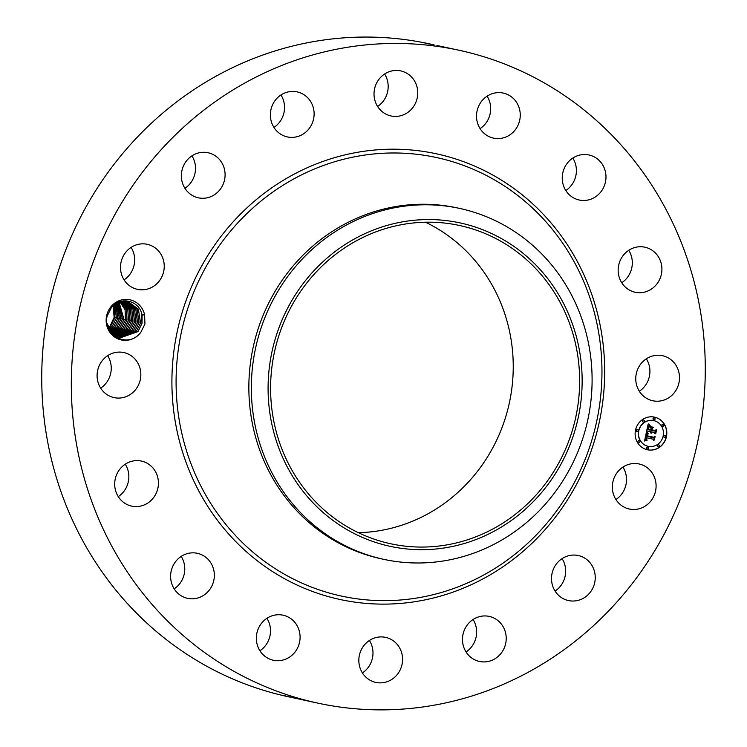 <?xml version="1.0" encoding="UTF-8"?>
<svg xmlns="http://www.w3.org/2000/svg" width="747" height="747" viewBox="0 0 747 747"><rect width="100%" height="100%" fill="white"/><g stroke="black" fill="none" stroke-linecap="round" stroke-linejoin="round"><path stroke-width="1.12" d="M527.541 260.582A162.818 154.134 -77.8 0 1 562.575 455.558A162.818 154.134 -77.8 0 1 390.709 543.769A162.818 154.134 -77.8 0 1 322.695 508.67A162.818 154.134 -77.8 0 1 287.66 313.693A162.818 154.134 -77.8 0 1 459.526 225.482A162.818 154.134 -77.8 0 1 527.541 260.582M425.482 222.214A162.818 154.134 -77.8 0 1 461.132 246.221A162.818 154.134 -77.8 0 1 503.151 424.557A162.818 154.134 -77.8 0 1 358.355 532.676M382.408 226.836A165.451 156.627 102.2 0 0 274.009 433.101A165.451 156.627 102.2 0 0 467.827 542.406A165.451 156.627 102.2 0 0 576.226 336.141A165.451 156.627 102.2 0 0 382.408 226.836M468.061 555.086A179.523 169.942 -77.8 0 1 383.781 559.354A179.523 169.942 -77.8 0 1 308.791 520.659A179.523 169.942 102.2 0 1 255.614 347.971A179.523 169.942 102.2 0 1 375.377 212.68A179.523 169.942 -77.8 0 1 459.657 208.422A179.523 169.942 -77.8 0 1 534.647 247.117A179.523 169.942 102.2 0 1 587.824 419.805A179.523 169.942 102.2 0 1 468.061 555.086M383.781 559.354L381.297 558.812A179.523 169.942 -77.8 0 1 306.307 520.117A179.523 169.942 -77.8 0 1 267.678 305.14A179.523 169.942 -77.8 0 1 457.173 207.881A179.523 169.942 -77.8 0 1 458.415 208.161M178.197 631.112A333.993 316.168 -77.8 0 1 106.335 231.159A333.993 316.168 -77.8 0 1 458.882 50.217A333.993 316.168 -77.8 0 1 598.394 122.209A333.993 316.168 -77.8 0 1 670.255 522.162A333.993 316.168 -77.8 0 1 317.718 703.104A333.993 316.168 -77.8 0 1 178.197 631.112M111.032 306.643A20.533 19.431 -77.8 0 1 130.398 299.902A20.533 19.431 -77.8 0 1 144.601 314.767L142.098 315.047A18.526 17.536 -77.8 0 0 141.659 313.451C138.354 300.201 120.062 296.288 111.508 307.344L107.26 315.841C101.704 334.703 127.681 349.036 140.193 333.078L140.791 332.368A20.533 19.431 -77.8 0 1 140.212 333.097A20.533 19.431 -77.8 0 1 112.704 335.506A20.533 19.431 -77.8 0 1 111.032 306.643M144.601 314.767L144.937 324.049L140.791 332.368M650.6 501.34A23.045 21.812 -77.8 0 1 629.347 509.024A23.045 21.812 -77.8 0 1 617.844 471.656A23.045 21.812 -77.8 0 1 639.096 463.971A23.045 21.812 -77.8 0 1 650.6 501.34M563.789 557.607A23.045 21.812 -77.8 0 1 578.243 555.516A23.045 21.812 -77.8 0 1 595.107 574.901A23.045 21.812 -77.8 0 1 582.959 598.478A23.045 21.812 -77.8 0 1 568.504 600.569A23.045 21.812 -77.8 0 1 551.641 581.185A23.045 21.812 -77.8 0 1 563.789 557.607M483.02 616.014A23.045 21.812 -77.8 0 1 489.22 616.406A23.045 21.812 -77.8 0 1 506.149 640.291A23.045 21.812 -77.8 0 1 485.681 661.842A23.045 21.812 -77.8 0 1 479.481 661.45A23.045 21.812 -77.8 0 1 462.552 637.574A23.045 21.812 -77.8 0 1 483.02 616.014M387.824 637.985A23.045 21.812 -77.8 0 1 401.737 665.698A23.045 21.812 -77.8 0 1 375.834 682.413A23.045 21.812 -77.8 0 1 373.575 681.787A23.045 21.812 -77.8 0 1 359.671 654.073A23.045 21.812 -77.8 0 1 385.573 637.368A23.045 21.812 -77.8 0 1 387.824 637.985M292.712 620.169A23.045 21.812 -77.8 0 1 297.67 647.77A23.045 21.812 -77.8 0 1 273.346 660.255A23.045 21.812 -77.8 0 1 263.719 655.287A23.045 21.812 -77.8 0 1 258.751 627.685A23.045 21.812 -77.8 0 1 283.085 615.201A23.045 21.812 -77.8 0 1 292.712 620.169M212.139 565.283A23.045 21.812 -77.8 0 1 209.608 589.71A23.045 21.812 -77.8 0 1 187.609 598.347A23.045 21.812 -77.8 0 1 172.818 586.367A23.045 21.812 -77.8 0 1 175.349 561.94A23.045 21.812 -77.8 0 1 197.348 553.303A23.045 21.812 -77.8 0 1 212.139 565.283M158.392 481.684A23.045 21.812 -77.8 0 1 131.687 506.121A23.045 21.812 -77.8 0 1 114.73 485.522A23.045 21.812 -77.8 0 1 141.426 461.076A23.045 21.812 -77.8 0 1 158.392 481.684M139.642 382.09A23.045 21.812 -77.8 0 1 114.095 397.619A23.045 21.812 -77.8 0 1 98.287 368.094A23.045 21.812 -77.8 0 1 123.834 352.565A23.045 21.812 -77.8 0 1 139.642 382.09M158.747 281.675A23.045 21.812 -77.8 0 1 137.504 289.35A23.045 21.812 -77.8 0 1 125.991 251.982A23.045 21.812 -77.8 0 1 147.243 244.306A23.045 21.812 -77.8 0 1 158.747 281.675M212.802 195.714A23.045 21.812 -77.8 0 1 198.347 197.806A23.045 21.812 -77.8 0 1 181.493 178.421A23.045 21.812 -77.8 0 1 193.641 154.844A23.045 21.812 -77.8 0 1 208.096 152.752A23.045 21.812 -77.8 0 1 224.95 172.137A23.045 21.812 -77.8 0 1 212.802 195.714M293.571 137.308A23.045 21.812 -77.8 0 1 287.371 136.916A23.045 21.812 -77.8 0 1 270.442 113.03A23.045 21.812 -77.8 0 1 290.919 91.479A23.045 21.812 -77.8 0 1 297.119 91.872A23.045 21.812 -77.8 0 1 314.048 115.757A23.045 21.812 -77.8 0 1 293.571 137.308M388.767 115.337A23.045 21.812 -77.8 0 1 374.863 87.623A23.045 21.812 -77.8 0 1 400.765 70.909A23.045 21.812 -77.8 0 1 403.016 71.535A23.045 21.812 -77.8 0 1 416.919 99.248A23.045 21.812 -77.8 0 1 391.026 115.962A23.045 21.812 -77.8 0 1 388.767 115.337M483.888 133.153A23.045 21.812 -77.8 0 1 478.93 105.551A23.045 21.812 -77.8 0 1 503.254 93.067A23.045 21.812 -77.8 0 1 512.881 98.034A23.045 21.812 -77.8 0 1 517.839 125.636A23.045 21.812 -77.8 0 1 493.515 138.12A23.045 21.812 -77.8 0 1 483.888 133.153M564.452 188.039A23.045 21.812 -77.8 0 1 566.982 163.612A23.045 21.812 -77.8 0 1 588.981 154.974A23.045 21.812 -77.8 0 1 603.772 166.954A23.045 21.812 -77.8 0 1 601.242 191.381A23.045 21.812 -77.8 0 1 579.242 200.019A23.045 21.812 -77.8 0 1 564.452 188.039M618.199 271.637A23.045 21.812 -77.8 0 1 644.904 247.201A23.045 21.812 -77.8 0 1 661.87 267.809A23.045 21.812 -77.8 0 1 635.165 292.245A23.045 21.812 -77.8 0 1 618.199 271.637M636.948 371.231A23.045 21.812 -77.8 0 1 662.496 355.703A23.045 21.812 -77.8 0 1 678.304 385.228A23.045 21.812 -77.8 0 1 652.757 400.756A23.045 21.812 -77.8 0 1 636.948 371.231M647.444 449.778A16.695 15.808 -77.8 0 1 635.52 430.113A16.695 15.808 -77.8 0 1 654.503 417.134A16.695 15.808 -77.8 0 1 666.427 436.799A16.695 15.808 -77.8 0 1 647.444 449.778M289.967 697.1A333.993 316.168 -77.8 0 1 148.616 624.716A333.993 316.168 -77.8 0 1 77.184 223.885A333.993 316.168 -77.8 0 1 431.112 44.222M436.92 45.492L458.882 50.217M432.887 44.689L424.819 43.065M301.471 699.594L283.085 695.382M292.665 697.689L295.793 698.342M622.942 467.071A23.045 21.812 -77.8 0 1 621.018 494.944A23.045 21.812 -77.8 0 1 615.92 499.519M562.089 558.616A23.045 21.812 -77.8 0 1 555.077 591.064M473.066 619.506A23.045 21.812 -77.8 0 1 466.053 651.954M369.42 640.468A23.045 21.812 -77.8 0 1 362.407 672.916M266.931 618.311A23.045 21.812 -77.8 0 1 259.909 650.758M181.194 556.403A23.045 21.812 -77.8 0 1 182.557 558.887A23.045 21.812 -77.8 0 1 174.182 588.851M125.272 464.176A23.045 21.812 -77.8 0 1 128.811 475.288A23.045 21.812 -77.8 0 1 118.259 496.624M107.68 355.675A23.045 21.812 -77.8 0 1 110.061 375.694A23.045 21.812 -77.8 0 1 100.668 388.123M131.089 247.406A23.045 21.812 -77.8 0 1 129.166 275.279A23.045 21.812 -77.8 0 1 124.077 279.854M191.942 155.862A23.045 21.812 -77.8 0 1 184.92 188.309M280.965 94.972A23.045 21.812 -77.8 0 1 273.944 127.42M384.612 74.009A23.045 21.812 -77.8 0 1 377.59 106.457M487.1 96.167A23.045 21.812 -77.8 0 1 480.088 128.624M572.828 158.075A23.045 21.812 -77.8 0 1 574.191 160.558A23.045 21.812 -77.8 0 1 565.815 190.522M628.75 250.301A23.045 21.812 -77.8 0 1 632.279 261.413A23.045 21.812 -77.8 0 1 621.737 282.749M646.342 358.803A23.045 21.812 -77.8 0 1 648.723 378.832A23.045 21.812 -77.8 0 1 639.329 391.26M647.369 449.759A16.695 15.808 102.2 0 0 666.268 436.762A16.695 15.808 102.2 0 0 654.419 417.115M432.887 44.596L434.119 44.932M142.098 315.047L142.042 323.33L137.924 331.621L141.977 323.498L141.659 313.451M653.756 420.598L653.597 420.561A13.157 12.456 102.2 0 0 638.638 430.786A13.157 12.456 102.2 0 0 648.032 446.276L648.191 446.314A13.157 12.456 -77.8 0 1 638.797 430.823A13.157 12.456 -77.8 0 1 653.756 420.598A13.157 12.456 -77.8 0 1 663.149 436.089A13.157 12.456 -77.8 0 1 648.191 446.314M637.378 429.478L637.219 429.441A1.008 0.962 102.2 0 0 636.071 430.235A1.008 0.962 102.2 0 0 636.789 431.421L636.948 431.458A1.008 0.962 -77.8 0 1 636.22 430.263A1.008 0.962 -77.8 0 1 637.378 429.478A1.008 0.962 -77.8 0 1 638.097 430.674A1.008 0.962 -77.8 0 1 636.948 431.458M654.344 417.872L654.185 417.844A1.008 0.962 102.2 0 0 653.037 418.628A1.008 0.962 102.2 0 0 653.756 419.814L653.914 419.851A1.008 0.962 -77.8 0 1 653.195 418.656A1.008 0.962 -77.8 0 1 654.344 417.872A1.008 0.962 -77.8 0 1 655.063 419.067A1.008 0.962 -77.8 0 1 653.914 419.851M643.653 420.038L643.494 420.001A1.008 0.962 102.2 0 0 642.345 420.785A1.008 0.962 102.2 0 0 643.064 421.98L643.223 422.018A1.008 0.962 -77.8 0 1 642.504 420.822A1.008 0.962 -77.8 0 1 643.653 420.038A1.008 0.962 -77.8 0 1 644.372 421.224A1.008 0.962 -77.8 0 1 643.223 422.018M664.998 435.454L664.839 435.417A1.008 0.962 102.2 0 0 663.691 436.201A1.008 0.962 102.2 0 0 664.41 437.397L664.569 437.434A1.008 0.962 -77.8 0 1 663.85 436.239A1.008 0.962 -77.8 0 1 664.998 435.454A1.008 0.962 -77.8 0 1 665.726 436.64A1.008 0.962 -77.8 0 1 664.569 437.434M663.187 424.259L663.028 424.221A1.008 0.962 102.2 0 0 661.879 425.015A1.008 0.962 102.2 0 0 662.598 426.201L662.757 426.238A1.008 0.962 -77.8 0 1 662.038 425.043A1.008 0.962 -77.8 0 1 663.187 424.259A1.008 0.962 -77.8 0 1 663.906 425.454A1.008 0.962 -77.8 0 1 662.757 426.238M647.873 447.023A1.008 0.962 102.2 0 0 646.725 447.808A1.008 0.962 102.2 0 0 647.444 449.003L647.602 449.031A1.008 0.962 -77.8 0 1 646.883 447.845A1.008 0.962 -77.8 0 1 648.032 447.051L647.873 447.023M639.03 440.637A1.008 0.962 102.2 0 0 637.882 441.421A1.008 0.962 102.2 0 0 638.601 442.616L638.76 442.654A1.008 0.962 -77.8 0 1 638.041 441.458A1.008 0.962 -77.8 0 1 639.189 440.674L639.03 440.637M658.565 444.857A1.008 0.962 102.2 0 0 657.416 445.651A1.008 0.962 102.2 0 0 658.135 446.837L658.294 446.874A1.008 0.962 -77.8 0 1 657.575 445.679A1.008 0.962 -77.8 0 1 658.723 444.895L658.565 444.857M113.002 305.775L114.17 317.326L110.136 325.972L108.399 327.868M106.896 323.096L111.714 332.723L120.594 337.737L137.924 331.621L120.575 337.737M648.032 447.051A1.008 0.962 -77.8 0 1 648.751 448.247A1.008 0.962 -77.8 0 1 647.602 449.031M639.189 440.674A1.008 0.962 -77.8 0 1 639.908 441.86A1.008 0.962 -77.8 0 1 638.76 442.654M658.723 444.895A1.008 0.962 -77.8 0 1 659.442 446.09A1.008 0.962 -77.8 0 1 658.294 446.874M121.472 301.228L127.672 301.358L138.4 309.146L140.539 323.003L136.421 331.295L140.473 323.171L138.428 309.23L127.653 301.358M646.351 432.448L648.172 433.923L646.781 434.437L646.192 436.117L653.494 437.789L654.409 437.107L653.709 440.366L653.13 439.199L646.416 437.742L646.314 439.273L647.191 440.114L646.136 439.357L645.912 437.63L645.735 439.619L646.893 440.431L644.568 441.01L646.351 432.448M646.874 432.093L648.517 433.727L646.874 432.093M647.518 434.222L646.846 435.744L653.644 437.219L655.156 436.36L654.363 440.002L654.886 436.715L653.644 437.443L646.613 435.921L647.518 434.222M646.491 431.794L648.097 424.389L649.871 425.995L648.331 426.864L647.574 429.525L650.73 430.207L648.032 429.17L649.367 426.35L648.256 429.03L650.861 429.59L651.095 428.517L650.198 427.135L653.027 427.742L651.655 428.694L651.3 430.328L654.699 431.066L655.773 430.347L655.016 433.848L654.391 432.494L651.487 431.869L651.505 433.017L650.992 431.757L651.076 433.251L650.422 431.635L647.574 431.019L646.491 431.794M648.62 423.932L650.282 425.799L648.62 423.932M650.553 426.658L653.466 427.293L650.413 426.826M652.318 428.376L652 429.842L654.886 430.468L656.632 429.525L655.735 433.662L656.361 429.889L654.932 430.664L651.776 429.983L652.318 428.376M108.502 328.092L110.845 325.757L114.917 317.652L113.656 305.178M108.511 328.101L110.864 325.767L114.982 317.475L113.675 305.168M119.837 337.56L136.421 331.295L119.828 337.551M644.586 440.926L646.734 440.394L645.539 439.479L645.912 437.63M647.033 440.058L646.099 439.059L646.416 437.742M653.597 440.132L654.213 437.247M653.494 437.789L646.034 436.089L646.622 434.399L648.013 433.895L646.332 432.541M646.977 432.214L648.396 433.643M646.613 435.921L653.485 437.415L654.886 436.715M654.363 440.002L654.97 436.472M653.644 437.219L646.697 435.716L647.21 434.362M646.529 431.617L647.574 431.019M651.001 433.204L650.992 431.757M651.44 432.924L651.487 431.869M654.904 433.605L655.586 430.477M651.3 430.328L651.496 428.666L652.869 427.704L650.198 427.135M648.256 429.03L648.564 427.097M648.032 429.17L650.665 429.74M647.574 429.525L648.107 426.939L649.713 425.967L648.069 424.511M650.161 425.725L648.648 424.147M652 429.842L652.122 428.526M651.776 429.983L654.774 430.627L656.361 429.889M655.549 433.643L656.445 429.628M119.09 337.336L134.899 330.958L138.97 322.853L137.121 309.249L126.906 301.209L137.103 309.165L139.035 322.676L134.918 330.968L119.1 337.345M109.071 329.166L112.367 326.094L116.485 317.802L114.618 304.412L116.42 317.97L112.349 326.084L109.062 329.147M137.532 322.349L133.414 330.641L118.371 337.093L133.396 330.641L137.467 322.527L135.814 309.267L126.14 301.106L135.786 309.193L137.532 322.349M109.65 330.118L113.871 326.42L117.989 318.129L115.533 303.768M109.641 330.109L113.852 326.411L117.923 318.297L115.524 303.777M136.029 322.022L131.911 330.314L135.963 322.2L134.497 309.305L125.365 301.032L134.469 309.221L136.029 322.022M110.239 330.968L115.355 326.738L110.248 330.986M117.634 336.813L131.892 330.314L117.643 336.813M116.429 303.217L119.492 318.446L115.374 326.738L119.427 318.624L116.411 303.217M134.525 321.705L130.408 329.987L134.46 321.873L133.171 309.342L124.59 300.994L133.153 309.258L134.525 321.705M110.855 331.761L116.859 327.065L110.864 331.771M116.924 336.495L130.408 329.987L116.915 336.486M117.307 302.74L120.995 318.773L116.877 327.065L120.93 318.95L117.288 302.74M133.022 321.378L128.904 329.67L132.957 321.546L131.836 309.389L123.797 300.994L131.817 309.305L133.022 321.378M111.48 332.49L118.362 327.391L122.433 319.277L118.147 302.33L122.499 319.1L118.381 327.391L111.49 332.499M116.215 336.141L128.904 329.67L116.205 336.131M131.519 321.051L127.401 329.343L115.514 335.748L127.382 329.334L131.453 321.229L130.501 309.435L123.003 301.041L130.482 309.361L131.519 321.051M112.125 333.153L119.865 327.709L123.937 319.595L118.988 301.984L124.002 319.427L119.884 327.718L112.134 333.162M122.209 301.116L129.147 309.417L130.015 320.724L125.898 329.016L114.814 335.319L125.879 329.016L129.95 320.902L129.156 309.501L122.2 301.125M112.778 333.76L121.369 328.036L112.788 333.769M125.505 319.753L121.388 328.045L125.44 319.921L125.104 309.809L119.809 301.695L125.094 309.725L125.505 319.753L126.981 320.118M128.512 320.398L124.394 328.689L128.447 320.575L127.802 309.575L121.388 301.246L127.793 309.491L128.512 320.398M113.46 334.329L122.891 328.363L113.451 334.32M114.132 334.843L124.394 328.689L114.123 334.843M120.622 301.443L126.448 309.603L127.009 320.08L122.891 328.363L126.943 320.248L126.458 309.688L120.612 301.443M247.892 547.747A224.361 212.391 -77.8 0 1 229.572 232.298A224.361 212.391 -77.8 0 1 530.165 205.892A224.361 212.391 -77.8 0 1 548.475 521.341A224.361 212.391 -77.8 0 1 247.892 547.747M244.876 550.362A227.994 215.827 -77.8 0 1 226.266 229.796A227.994 215.827 -77.8 0 1 531.715 202.96A227.994 215.827 -77.8 0 1 550.324 523.526A227.994 215.827 -77.8 0 1 244.876 550.362M114.17 317.326L114.954 317.512M114.982 317.475L116.457 317.839M116.485 317.802L117.961 318.166M117.989 318.129L119.464 318.493M119.492 318.446L120.967 318.82M120.995 318.773L122.471 319.137M122.499 319.1L123.974 319.464M124.002 319.427L125.477 319.791M130.015 320.724L131.491 321.089M459.657 208.422L457.173 207.881M317.718 703.104L299.752 699.22"/></g></svg>
